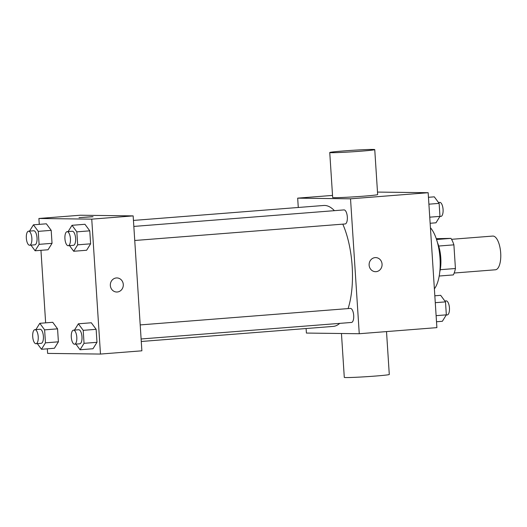 <?xml version="1.0" encoding="UTF-8"?>
<svg xmlns="http://www.w3.org/2000/svg" width="527" height="527" viewBox="0 0 527 527"><rect width="100%" height="100%" fill="white"/><g stroke="black" fill="none" stroke-linecap="round" stroke-linejoin="round"><path stroke-width="0.79" d="M454.188 273.026L495.413 269.784A16.91 6.581 -94.5 0 0 500.65 252.413A16.91 6.581 -94.5 0 0 492.765 236.07L451.54 239.311M436.264 238.685L450.96 238.375A21.824 8.498 -94.5 0 1 453.899 244.844L455.427 268.507A21.824 8.498 -94.5 0 1 453.325 274.916L439.202 276.023M440.243 269.705L455.427 268.507M438.695 246.037L453.899 244.844M437.496 242.703A22.542 8.781 85.5 0 1 440.789 257.92A22.542 8.781 85.5 0 1 439.788 271.86M436.54 239.508L450.96 238.375M434.38 288.836A33.82 13.168 -94.5 0 0 440.019 258.382A33.82 13.168 -94.5 0 0 430.427 227.736M377.497 192.078L428.161 192.711L436.89 327.629L359.256 333.729L306.404 333.064L306.108 328.532M298.282 207.48L297.676 198.145L350.527 198.811L428.161 192.711M350.527 198.811L359.256 333.729M375.685 257.598A7.049 6.489 -89.3 0 1 382.075 264.435A7.049 6.489 -89.3 0 1 376.047 271.675A7.049 6.489 -89.3 0 1 375.507 271.688A7.049 6.489 -89.3 0 1 369.111 264.561A7.049 6.489 -89.3 0 1 375.685 257.598A7.049 6.489 -89.3 0 1 382.075 264.429A7.049 6.489 -89.3 0 1 376.047 271.675A7.049 6.489 -89.3 0 1 375.507 271.688M141.276 341.483L333.216 326.404A60.645 23.616 -94.5 0 0 339.717 323.374M348.097 308.585A60.645 23.616 -94.5 0 0 342.8 224.146M334.408 210.668A60.645 23.616 -94.5 0 0 323.716 205.477L133.443 220.431M345.027 223.962A7.049 2.74 -94.5 0 0 345.126 223.962A7.049 2.74 -94.5 0 0 347.306 216.722A7.049 2.74 -94.5 0 0 344.019 209.911L133.832 226.426M351.397 322.452A7.049 2.74 -94.5 0 0 351.496 322.452A7.049 2.74 -94.5 0 0 353.676 315.212A7.049 2.74 -94.5 0 0 350.389 308.407L140.202 324.915M297.676 198.145L332.524 195.412M374.75 149.615L377.655 194.588A22.542 0.738 176.3 0 1 355.205 196.775A22.542 0.738 176.3 0 1 332.662 197.493L329.75 152.52A22.542 0.738 176.3 0 1 347.728 150.636A22.542 0.738 176.3 0 1 372.951 149.444A22.542 0.738 176.3 0 1 374.75 149.615A22.542 0.738 176.3 0 1 352.299 151.802A22.542 0.738 176.3 0 1 329.75 152.52M341.456 333.505L344.289 377.385A22.542 0.738 -3.7 0 0 346.087 377.556A22.542 0.738 -3.7 0 0 371.311 376.364A22.542 0.738 -3.7 0 0 389.288 374.48L386.515 331.588M39.275 224.357L38.899 218.481L80.302 215.227L133.153 215.892L141.875 350.811L100.473 354.065L47.621 353.4L47.325 348.815M38.899 218.481L91.744 219.146L133.153 215.892M91.744 219.146L100.473 354.065M116.902 277.933A7.049 6.489 -89.3 0 1 123.292 284.764A7.049 6.489 -89.3 0 1 117.264 292.004A7.049 6.489 -89.3 0 1 116.724 292.024A7.049 6.489 -89.3 0 1 110.327 284.896A7.049 6.489 -89.3 0 1 116.902 277.933A7.049 6.489 -89.3 0 1 123.298 284.764A7.049 6.489 -89.3 0 1 117.264 292.004A7.049 6.489 -89.3 0 1 116.724 292.024M46.369 223.804L51.191 230.345L52.035 243.329L48.049 249.765L52.035 243.329L51.191 230.345L46.369 223.804L33.432 224.818L38.254 231.366L39.097 244.35L35.111 250.786L30.941 245.127M91.323 322.774L96.145 329.322L96.981 342.306L92.996 348.742L96.981 342.306L96.145 329.322L91.323 322.774L78.378 323.795L83.207 330.337L84.043 343.321L80.058 349.757L75.895 344.105M45.645 322.847L40.954 250.325M84.952 224.285L89.774 230.833L90.611 243.817L86.632 250.253L90.611 243.817L89.774 230.833L84.952 224.285L72.015 225.306L76.837 231.847L77.673 244.831L73.688 251.267L69.524 245.615M52.74 322.293L57.562 328.841L58.405 341.819L54.419 348.255L58.405 341.819L57.562 328.841L52.74 322.293L39.802 323.308L44.624 329.856L45.46 342.84L41.481 349.276L37.312 343.617M92.495 216.676L78.991 217.638L92.495 216.676M78.991 217.644L93.055 216.735M35.908 329.599L39.802 323.308M41.093 343.321A7.049 2.74 -94.5 0 0 41.192 343.314A7.049 2.74 -94.5 0 0 43.372 336.074A7.049 2.74 -94.5 0 0 40.085 329.27L34.914 329.671A7.049 2.74 -94.5 0 0 32.72 336.786A7.049 2.74 -94.5 0 0 35.915 343.723A7.049 2.74 -94.5 0 0 36.014 343.723A7.049 2.74 -94.5 0 0 38.201 336.483A7.049 2.74 -94.5 0 0 34.914 329.671M44.624 329.856L57.562 328.841M45.46 342.84L58.405 341.819M41.481 349.276L54.419 348.255M29.538 231.103L33.432 224.818M34.723 244.824A7.049 2.74 -94.5 0 0 34.822 244.824A7.049 2.74 -94.5 0 0 37.002 237.585A7.049 2.74 -94.5 0 0 33.715 230.773L28.544 231.182A7.049 2.74 -94.5 0 0 26.35 238.296A7.049 2.74 -94.5 0 0 29.552 245.233A7.049 2.74 -94.5 0 0 29.644 245.233A7.049 2.74 -94.5 0 0 31.831 237.993A7.049 2.74 -94.5 0 0 28.544 231.182M38.254 231.366L51.191 230.345M39.097 244.35L52.035 243.329M35.111 250.786L48.049 249.765M74.491 330.08L78.378 323.795M79.676 343.802A7.049 2.74 -94.5 0 0 79.775 343.802A7.049 2.74 -94.5 0 0 81.955 336.562A7.049 2.74 -94.5 0 0 78.668 329.75L73.49 330.159A7.049 2.74 -94.5 0 0 71.303 337.273A7.049 2.74 -94.5 0 0 74.498 344.21A7.049 2.74 -94.5 0 0 74.597 344.203A7.049 2.74 -94.5 0 0 76.777 336.97A7.049 2.74 -94.5 0 0 73.49 330.159M83.207 330.337L96.145 329.322M84.043 343.321L96.981 342.306M80.058 349.757L92.996 348.742M68.121 231.59L72.015 225.306M73.306 245.312A7.049 2.74 -94.5 0 0 73.405 245.312A7.049 2.74 -94.5 0 0 75.585 238.072A7.049 2.74 -94.5 0 0 72.298 231.261L67.127 231.669A7.049 2.74 -94.5 0 0 64.933 238.784A7.049 2.74 -94.5 0 0 68.128 245.72A7.049 2.74 -94.5 0 0 68.227 245.714A7.049 2.74 -94.5 0 0 70.407 238.474A7.049 2.74 -94.5 0 0 67.127 231.669M76.837 231.847L89.774 230.833M77.673 244.831L90.611 243.817M73.688 251.267L86.632 250.253M434.828 295.785L440.677 295.331L445.499 301.879L446.336 314.856L442.357 321.292L436.508 321.753M435.276 302.676L445.499 301.879M436.112 315.66L446.336 314.856M447.146 314.935A7.049 2.74 -94.5 0 0 447.245 314.929A7.049 2.74 -94.5 0 0 449.426 307.689A7.049 2.74 -94.5 0 0 446.138 300.884L444.841 300.983M428.458 197.296L434.307 196.841L439.129 203.382L439.973 216.366L435.987 222.802L430.137 223.264M428.906 204.186L439.129 203.382M429.749 217.17L439.973 216.366M440.776 216.439A7.049 2.74 -94.5 0 0 440.875 216.439A7.049 2.74 -94.5 0 0 443.055 209.199A7.049 2.74 -94.5 0 0 439.768 202.388L438.471 202.493M134.741 240.49L345.126 223.962M141.111 338.98L351.496 322.452M36.014 343.723L41.192 343.314M29.644 245.233L34.822 244.824M74.597 344.203L79.775 343.802M68.227 245.714L73.405 245.312M446.244 315.008L447.245 314.929M439.88 216.518L440.875 216.439"/></g></svg>
